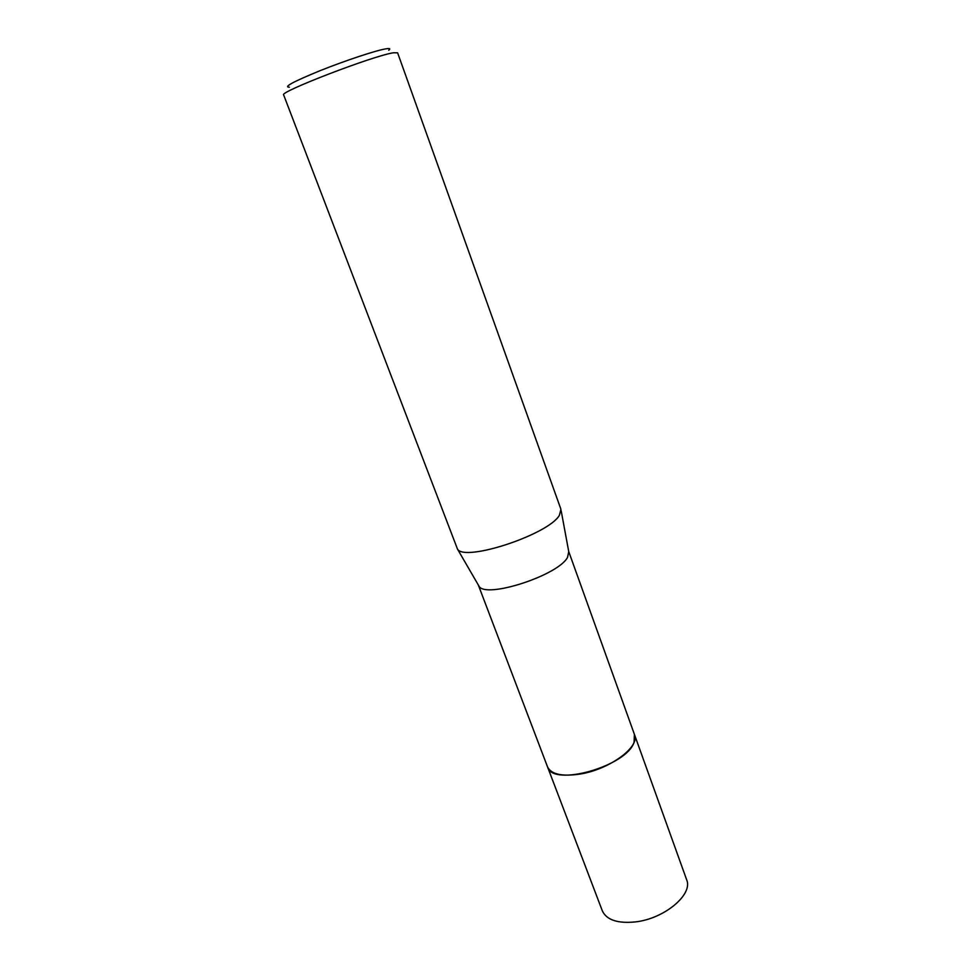 <?xml version="1.0" encoding="UTF-8"?>
<svg xmlns="http://www.w3.org/2000/svg" width="971" height="971" viewBox="0 0 971 971"><rect width="100%" height="100%" fill="white"/><g stroke="black" fill="none" stroke-linecap="round" stroke-linejoin="round"><path stroke-width="1.46" d="M568.727 551.54L634.512 734.659L634.063 742.257C626.805 766.41 552.074 787.335 547.523 766.835L547.389 766.483M634.415 734.404L634.075 742.257M568.751 551.625L567.525 557.39C558.349 575.33 485.937 598.864 479.079 586.314L478.315 584.991M560.935 509.314L559.381 515.322C548.518 534.548 464.478 562.209 457.487 549.088L283.666 94.964C278.107 92.342 373.884 55.481 393.546 52.774L397.612 52.822L560.935 509.314M388.728 50.249C390.73 48.684 389.82 48.21 385.985 48.817C376.311 50.334 345.955 60.36 320.6 70.47C293.521 81.552 283.107 87.123 289.382 87.196M634.379 734.294L686.631 879.702C693.318 894.376 664.492 918.748 635.398 921.916C617.617 923.652 606.608 919.974 602.348 910.883L478.339 585.064M634.524 734.659C640.326 746.699 609.63 769.433 580.075 774.057C562.027 776.727 551.176 774.324 547.523 766.847M569.006 553.057L561.165 510.734M479.079 586.314L457.487 549.088"/></g></svg>

